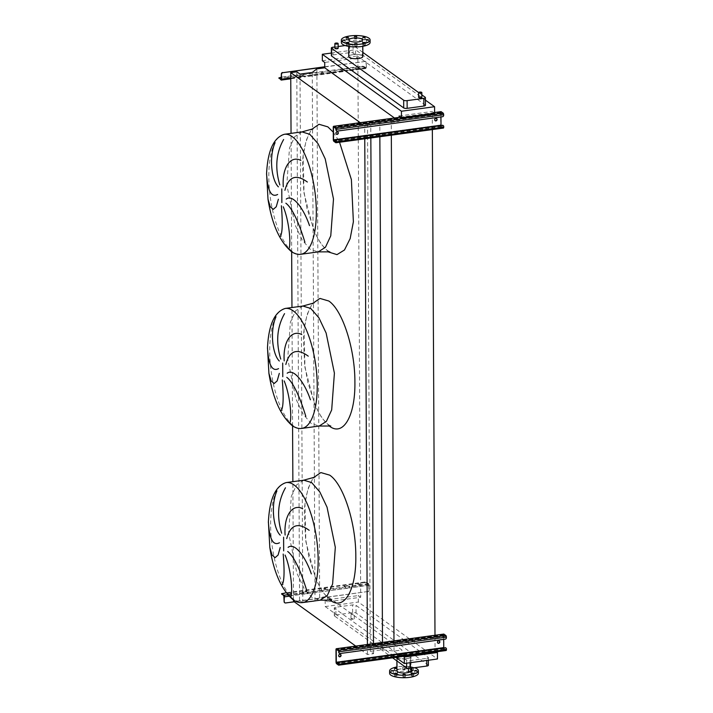 <?xml version="1.0" encoding="UTF-8"?>
<svg xmlns="http://www.w3.org/2000/svg" width="713" height="713" viewBox="0 0 713 713"><rect width="100%" height="100%" fill="white"/><g stroke="black" fill="none" stroke-linecap="round" stroke-linejoin="round"><path stroke-width="0.53" stroke-dasharray="3.56 2.67" d="M336.26 134.106A1.31 1.141 -54.2 0 1 336.875 131.718A1.31 1.141 -54.2 0 1 337.775 132.003M435.028 120.622A1.31 1.141 -54.2 0 1 435.652 118.233A1.31 1.141 -54.2 0 1 436.543 118.518M440.866 111.736A1.31 0.49 -97.8 0 0 440.679 112.565L440.741 125.007A1.31 0.49 -97.8 0 0 441.267 126.62L443.21 128.028L335.778 142.689M440.955 116.95L441.106 112.289L443.138 113.723L443.406 115.149A1.31 1.141 -54.2 0 1 442.203 116.558L337.178 130.889A1.31 1.141 -54.2 0 1 336.536 130.791M443.138 125.55A1.31 1.141 -54.2 0 1 443.459 126.344L443.21 127.404L441.017 125.435M322.41 73.475L321.135 73.216L322.41 73.475M321.688 72.334L322.962 72.592L321.688 72.334M356.34 68.84L355.065 68.591L356.34 68.84M355.618 67.708L356.892 67.958L355.618 67.708M288.48 78.109L287.205 77.851L288.48 78.109M287.758 76.968L289.032 77.218L287.758 76.968M362.061 66.166L362.07 66.79L363.782 66.995L365.831 68.466A1.31 0.49 -97.8 0 0 366.01 68.519A1.31 0.49 -97.8 0 0 366.339 67.592L346.732 70.275A1.31 0.49 82.2 0 1 346.393 71.202A1.31 0.49 82.2 0 1 346.224 71.148L344.397 70.337L341.589 70.854L342.614 71.639A1.31 0.49 -97.8 0 0 342.784 71.692A1.31 0.49 -97.8 0 0 343.122 70.765L346.732 70.275L342.695 71.042L341.589 70.239L344.388 69.722L346.304 70.551L365.921 67.869L363.782 66.371L362.061 66.166L281.377 77.182M304.861 75.988A1.31 0.49 82.2 0 1 304.531 76.915A1.31 0.49 82.2 0 1 304.362 76.861L302.526 76.059L299.718 76.576L300.752 77.352A1.31 0.49 -97.8 0 0 300.922 77.405A1.31 0.49 -97.8 0 0 301.251 76.478L304.861 75.988L300.833 76.754L299.718 75.952L302.526 75.435L304.442 76.264L342.864 70.578L304.861 75.988M366.339 67.592L366.313 62.557A1.31 1.141 125.8 0 0 365.109 61.478L324.745 66.764M365.109 61.478L324.745 66.986M279.086 78.234L279.772 77.396M362.07 66.79L279.772 78.02M364.851 61.291A1.31 1.141 -54.2 0 1 366.063 62.37L366.09 67.414M281.385 78.974L301.002 76.291L290.752 77.913M338.996 656.53A1.31 1.141 -54.2 0 1 339.611 654.142A1.31 1.141 -54.2 0 1 340.502 654.427M437.764 643.046A1.31 1.141 -54.2 0 1 438.388 640.657A1.31 1.141 -54.2 0 1 439.279 640.942M443.602 634.169A1.31 0.49 -97.8 0 0 443.415 634.998L443.477 647.431A1.31 0.49 -97.8 0 0 444.003 649.053L445.946 650.452L338.515 665.113M443.691 639.374L443.842 634.722L445.875 636.148L446.133 637.574A1.31 1.141 -54.2 0 1 444.939 638.982L339.914 653.322A1.31 1.141 -54.2 0 1 339.272 653.224M445.875 647.974A1.31 1.141 -54.2 0 1 446.195 648.768L445.946 649.828L443.753 647.859M411.749 671.512A1.631 0.508 -0.3 0 0 409.467 671.067A1.631 0.508 -0.3 0 0 408.478 671.53M409.449 666.334A1.631 0.508 -0.3 0 0 408.451 666.807A1.631 0.508 -0.3 0 0 410.733 667.261A1.631 0.508 -0.3 0 0 411.722 666.789A1.631 0.508 -0.3 0 0 409.449 666.334M351.999 618.447A1.631 0.508 -0.3 0 0 351.001 618.92A1.631 0.508 -0.3 0 0 353.283 619.374A1.631 0.508 -0.3 0 0 354.272 618.902A1.631 0.508 -0.3 0 0 351.999 618.447M351.972 613.724A1.631 0.508 -0.3 0 0 350.983 614.196A1.631 0.508 -0.3 0 0 353.256 614.651A1.631 0.508 -0.3 0 0 354.245 614.178A1.631 0.508 -0.3 0 0 351.972 613.724M421.864 97.298A1.631 0.508 -0.3 0 0 419.583 96.843A1.631 0.508 -0.3 0 0 418.593 97.316M334.896 48.279A1.631 0.508 179.7 0 1 335.885 47.807A1.631 0.508 179.7 0 1 338.167 48.261M395.136 670.452L396.776 670.773L396.063 671.111L394.423 670.79L395.136 670.452M403.424 669.32L405.064 669.641L404.351 669.979L402.711 669.659L403.424 669.32M403.415 666.833L405.046 667.154L402.693 667.172L403.415 666.833M411.784 670.318L413.424 670.639L412.711 670.978L411.071 670.657L411.784 670.318M411.731 668.491L411.053 668.17L411.766 667.831L413.13 667.921M415.314 672.858L416.953 673.188L416.24 673.527L414.601 673.197L415.314 672.858M411.954 675.461L413.593 675.79L412.88 676.129L411.241 675.799L411.954 675.461M403.665 676.592L405.305 676.913L404.592 677.252L402.952 676.931L403.665 676.592M395.314 675.594L396.945 675.915L394.592 675.933L395.314 675.594M391.776 673.045L393.416 673.375L392.703 673.714L391.063 673.384L391.776 673.045M418.397 673.215A14.385 4.447 -0.3 0 0 398.362 669.222A14.385 4.447 -0.3 0 0 389.619 673.366M414.547 667.725A14.385 4.447 -0.3 0 0 398.353 666.735A14.385 4.447 -0.3 0 0 396.909 666.967M409.788 672.02A7.059 2.184 -0.3 0 0 411.062 670.764A7.059 2.184 -0.3 0 0 401.223 668.803A7.059 2.184 -0.3 0 0 396.936 670.835M406.695 658.741A7.059 2.184 179.7 0 1 396.856 656.78A7.059 2.184 179.7 0 1 401.152 654.748A7.059 2.184 179.7 0 1 410.982 656.709A7.059 2.184 179.7 0 1 406.695 658.741M406.562 658.643A6.738 2.086 -0.3 0 0 410.661 656.709A6.738 2.086 -0.3 0 0 401.276 654.837A6.738 2.086 -0.3 0 0 397.186 656.78A6.738 2.086 -0.3 0 0 406.562 658.643M406.651 675.193A6.738 2.086 -0.3 0 0 410.741 673.25A6.738 2.086 -0.3 0 0 401.366 671.388A6.738 2.086 -0.3 0 0 397.275 673.322A6.738 2.086 -0.3 0 0 406.651 675.193M355.154 38.511L356.785 38.841L354.432 38.85L355.154 38.511M346.866 39.643L348.505 39.964L346.144 39.981L346.866 39.643M343.506 42.236L345.137 42.566L342.784 42.575L343.506 42.236M347.035 44.785L348.675 45.115L346.322 45.124L347.035 44.785M355.395 45.784L357.035 46.113L356.313 46.452L354.682 46.122L355.395 45.784M363.683 44.652L365.323 44.981L364.601 45.32L362.962 44.99L363.683 44.652M367.043 42.049L368.683 42.379L367.961 42.718L366.33 42.388L367.043 42.049M363.505 39.509L365.145 39.839L362.792 39.848L363.505 39.509M341.349 42.557A14.385 4.447 179.7 0 1 352.846 38.137A14.385 4.447 179.7 0 1 368.969 40.677A14.385 4.447 179.7 0 1 370.118 42.406M361.999 55.685A6.738 2.086 179.7 0 1 362.543 56.496A6.738 2.086 179.7 0 1 357.16 58.564A6.738 2.086 179.7 0 1 349.611 57.379A6.738 2.086 179.7 0 1 349.067 56.568A6.738 2.086 179.7 0 1 354.45 54.5A6.738 2.086 179.7 0 1 361.999 55.685M349.236 43.368A7.059 2.184 179.7 0 1 348.675 42.513A7.059 2.184 179.7 0 1 354.316 40.347A7.059 2.184 179.7 0 1 362.231 41.595A7.059 2.184 179.7 0 1 362.792 42.441A7.059 2.184 179.7 0 1 357.151 44.607A7.059 2.184 179.7 0 1 349.236 43.368M362.872 56.496A7.059 2.184 -0.3 0 0 362.302 55.65A7.059 2.184 -0.3 0 0 354.388 54.402A7.059 2.184 -0.3 0 0 348.746 56.568M362.846 52.379L353.087 45.347A2.611 0.811 -0.3 0 0 349.655 44.937L345.181 45.552M338.158 46.514L334.887 46.96M421.846 94.865L418.584 92.512M269.817 547.441L269.585 545.418M268.908 373.3L268.667 371.277M267.999 199.159L267.758 197.136M425.429 100.132L355.466 49.758L355.502 56.22L357.864 57.922L324.718 62.45M331.367 53.047L355.466 49.758M425.456 105.31A2.611 0.811 -0.3 0 0 425.251 104.998L353.122 53.065A2.611 0.811 -0.3 0 0 349.691 52.655L332.971 54.937A2.611 0.811 -0.3 0 0 331.376 55.685M355.742 646.085L367.462 654.525L373.541 653.696L370.305 651.37L382.533 649.695L394.031 651.076L401.9 649.998L327.517 596.442L319.656 597.512L315.03 601.095L302.802 602.761L299.567 600.435L293.489 601.264M391.33 135.185L391.268 122.422L399.128 121.353L399.111 117.36M394.031 651.076L393.977 640.942M403.308 656.343L401.927 655.345L401.9 649.998M401.927 655.345L435.073 650.826L434.992 635.345M432.345 129.579L432.247 111.478L434.609 113.18M399.102 116.005L432.247 111.478M379.851 136.744L379.771 121.05L391.268 122.422M382.533 649.695L382.498 642.431M370.305 651.37L367.534 122.716L379.771 121.05M370.84 137.974L370.769 125.051L367.534 122.716M373.541 653.696L373.487 643.661M364.762 138.803L364.7 125.88L370.769 125.051M367.462 654.525L367.409 644.49M360.243 122.672L364.7 125.88M293.489 600.025L292.865 481.667M292.571 425.884L291.956 307.526M291.662 251.742L291.047 133.376M299.567 600.435L296.795 71.79M302.802 602.761L300.03 74.116M315.03 601.095L312.258 72.441M319.656 597.512L316.884 68.867M327.517 596.442L327.543 601.79L360.689 597.271L357.864 57.922M436.454 651.825L435.073 650.826M360.689 597.271L358.327 595.569L358.363 602.039L437.461 658.99M394.467 117.993L399.128 121.353M322.356 60.748L355.502 56.22M327.543 601.79L325.181 600.096L358.327 595.569M325.181 600.096L325.217 606.558L358.363 602.039M426.757 658.34A2.611 0.811 -0.3 0 0 428.353 657.591A2.611 0.811 -0.3 0 0 428.139 657.279L356.019 605.346A2.611 0.811 -0.3 0 0 352.587 604.936L335.859 607.218A2.611 0.811 -0.3 0 0 334.272 607.966A2.611 0.811 -0.3 0 0 334.477 608.287L406.606 660.211A2.611 0.811 -0.3 0 0 410.037 660.621L426.757 658.34L426.775 660.452M325.217 606.558L395.786 657.377M428.388 665.3A2.611 0.811 -0.3 0 0 428.183 664.988L356.054 613.055A2.611 0.811 -0.3 0 0 352.623 612.645L335.903 614.927A2.611 0.811 -0.3 0 0 334.308 615.684A2.611 0.811 -0.3 0 0 334.522 615.996L392.596 657.814M291.18 593.323L289.906 593.064L291.18 593.323M290.467 593.421L291.742 593.679L290.467 593.421M325.11 588.688L323.836 588.43L325.11 588.688M324.388 588.795L325.663 589.045L324.388 588.795M359.031 584.054L357.757 583.804L359.031 584.054M358.318 584.161L359.593 584.419L358.318 584.161M307.062 592.699L307.321 593.501L303.711 593.991L302.419 592.405L305.226 591.888L307.062 592.699L345.315 587.476L344.29 586.692L347.097 586.175L348.924 586.977L349.183 587.788L345.573 588.278L345.315 587.476M345.315 586.852A1.31 0.49 82.2 0 1 345.832 588.466L349.441 587.975A1.31 0.49 -97.8 0 0 348.924 586.362L347.088 585.551L344.29 586.068L345.315 586.852L307.053 592.075L305.226 591.273L302.82 591.603L303.444 592.565A1.31 0.49 82.2 0 1 303.97 594.179L307.579 593.688A1.31 0.49 -97.8 0 0 307.053 592.075M367.881 591.745A1.31 1.141 125.8 0 0 369.076 590.337L369.049 585.293A1.31 0.49 -97.8 0 0 368.532 583.68L366.482 582.209L364.762 582.004L364.771 582.619L366.482 582.824L368.541 584.303L368.826 590.15A1.31 1.141 -54.2 0 1 367.623 591.558L294.228 601.799M367.623 591.558L285.334 602.788A1.31 1.141 -54.2 0 1 284.701 602.69M281.787 594.072L282.473 593.234M364.771 582.619L282.482 593.858M364.762 582.004L286.171 592.726M284.095 596.674L303.711 593.991L289.077 596.211M307.579 593.688L345.832 588.466L307.579 593.688M369.049 585.293L349.441 587.975L368.799 585.115M441.267 126.62L333.827 141.281M440.741 125.007L333.31 139.668M440.679 112.565L333.247 127.235M434.6 112.592L400.777 117.208M443.397 114.526L335.966 129.187M443.138 113.723L335.698 128.385M441.187 112.315L333.755 126.976M440.937 112.752L334.228 127.315M441.258 125.996L336.197 140.336M443.21 127.404L335.939 142.047M443.459 126.967L336.028 141.629M365.831 68.466L346.224 71.148M342.614 71.639L304.362 76.861M300.752 77.352L281.136 80.034M365.831 67.851L346.224 70.525M342.614 71.015L304.353 76.238M300.743 76.728L281.296 79.384M363.782 66.995L363.782 66.371M303.381 75.533L303.381 76.157M302.526 75.435L302.526 76.059M300.12 75.765L300.12 76.389M299.772 76.033L299.772 76.647M345.244 69.821L345.252 70.444M344.388 69.722L344.397 70.337M341.982 70.052L341.99 70.667M341.634 70.311L341.643 70.935M444.003 649.053L336.563 663.714M443.477 647.431L336.046 662.101M443.415 634.998L335.983 649.659M446.133 636.95L338.702 651.62M445.875 636.148L338.434 650.809M443.923 634.748L336.491 649.409M443.673 635.185L336.955 649.748M443.994 648.429L338.933 662.769M445.946 649.828L338.666 664.471M446.195 649.391L338.764 664.061M301.991 131.887L294.79 136.575L289.505 147.983L286.778 184.756L295.057 224.898L302.267 240.112L310.44 249.479L318.328 251.894M333.265 132.146L339.343 141.62M284.38 134.285A60.56 22.504 -97.8 0 0 269.211 187.154A60.56 22.504 -97.8 0 0 292.874 251.876A60.56 22.504 -97.8 0 0 300.761 254.291M302.9 306.029L295.699 310.725L290.414 322.124L287.687 358.906L295.966 399.039L303.177 414.262L311.349 423.62L319.281 426.026M285.289 308.435A60.56 22.504 -97.8 0 0 270.12 361.295A60.56 22.504 -97.8 0 0 293.783 426.017A60.56 22.504 -97.8 0 0 301.67 428.433M303.809 480.17L296.617 484.867L291.323 496.275L288.605 533.048L296.875 573.181L304.094 588.403L312.258 597.77L320.19 600.168M286.207 482.576A60.56 22.504 -97.8 0 0 271.038 535.445A60.56 22.504 -97.8 0 0 294.692 600.168A60.56 22.504 -97.8 0 0 302.588 602.574M330.333 600.275L322.57 591.817L315.494 578.359L305.886 541.782L304.977 503.743L308.016 488.583L313.087 477.951M329.424 426.133L321.661 417.675L314.585 404.218L304.977 367.641L304.068 329.602L307.107 314.442L312.178 303.8M328.506 251.992L320.752 243.534L313.675 230.076L304.068 193.499L303.159 155.461L306.198 140.301L311.269 129.659M349.655 44.937L349.691 52.655M353.087 45.347L353.122 53.065M332.926 47.227L332.971 54.937M425.206 97.28L425.251 104.998M428.183 664.988L428.139 657.279M356.054 613.055L356.019 605.346M410.046 662.734L410.037 660.621M406.624 663.197L406.606 660.211M334.522 615.996L334.477 608.287M335.903 614.927L335.859 607.218M352.623 612.645L352.587 604.936M303.453 593.189L283.836 595.863M303.444 592.565L287.74 594.713M368.541 584.303L348.924 586.977M368.532 583.68L348.924 586.362M366.482 582.824L366.482 582.209M302.472 592.485L302.472 591.861M302.82 592.218L302.82 591.603M305.226 591.888L305.226 591.273M306.082 591.995L306.082 591.371M344.343 586.772L344.343 586.148M344.691 586.505L344.682 585.881M347.097 586.175L347.088 585.551M347.953 586.282L347.944 585.658M434.6 112.52L400.688 117.146M441.106 112.289L333.666 126.959M443.299 127.431L335.859 142.092M322.962 72.592L322.962 73.207M356.892 67.958L356.892 68.582M289.032 77.218L289.041 77.842M366.01 68.519L346.393 71.202M342.784 71.692L304.531 76.915M300.922 77.405L290.752 78.795M365.921 67.869L346.304 70.551M342.695 71.042L304.442 76.264M300.833 76.754L281.216 79.437M287.205 77.227L287.205 77.851M299.718 75.952L299.718 76.576M341.589 70.239L341.589 70.854M355.056 67.967L355.065 68.591M321.135 72.601L321.135 73.216M443.842 634.722L336.402 649.383M446.035 649.855L338.595 664.525M329.878 251.858L327.641 250.593C323.274 247.473 318.952 241.261 314.656 231.966L306.902 208.232L303.729 190.166L302.544 166.521C302.241 147.145 309.585 130.123 313.078 128.821M330.787 426.009L328.55 424.734C324.183 421.615 319.861 415.403 315.574 406.107L307.811 382.373L304.647 364.307L303.453 340.662C303.15 321.287 310.503 304.264 313.996 302.963M331.705 600.15L329.459 598.875C325.101 595.756 320.77 589.544 316.483 580.248L308.729 556.514L305.556 538.449L304.362 514.804C304.068 495.428 311.412 478.414 314.905 477.104M408.46 668.393L408.451 666.807M351.001 618.92L350.983 614.196M396.767 668.286L396.776 670.773M405.046 667.154L405.064 669.641M413.406 668.152L413.424 670.639M416.945 670.701L416.953 673.188M413.585 673.295L413.593 675.79M405.296 674.427L405.305 676.913M396.936 673.428L396.945 675.915M393.398 670.888L393.416 673.375M396.883 660.898L396.856 656.78M410.741 673.25L410.661 656.709M356.785 38.841L356.776 36.345M348.505 39.964L348.488 37.477M345.137 42.566L345.128 40.08M348.675 45.115L348.657 42.62M357.035 46.113L357.017 43.618M365.323 44.981L365.306 42.495M368.683 42.379L368.666 39.892M365.145 39.839L365.136 37.343M362.454 39.955L362.543 56.496M348.675 42.513L348.693 46.39M428.361 660.229L428.353 657.591M334.308 615.684L334.272 607.966M362.792 42.441L362.819 46.318M348.987 40.026L349.067 56.568M362.792 39.848L362.783 37.361M366.33 42.388L366.313 39.901M362.962 44.99L362.953 42.504M354.682 46.122L354.664 43.636M346.322 45.124L346.304 42.637M342.784 42.575L342.775 40.088M346.144 39.981L346.135 37.495M354.432 38.85L354.423 36.363M397.275 673.322L397.186 656.78M411.062 670.764L410.982 656.709M391.045 670.897L391.063 673.384M394.583 673.446L394.592 675.933M402.943 674.445L402.952 676.931M411.232 673.313L411.241 675.799M414.592 670.71L414.601 673.197M411.053 668.17L411.071 670.657M402.693 667.172L402.711 669.659M394.414 668.304L394.423 670.79M354.272 618.902L354.245 614.178M411.731 668.117L411.722 666.789M291.742 593.679L291.733 593.056M325.663 589.045L325.663 588.421M359.593 584.419L359.593 583.795M302.419 592.405L302.419 591.79M344.29 586.692L344.29 586.068M357.766 584.428L357.757 583.804M323.836 589.054L323.836 588.43M289.906 593.688L289.906 593.064"/><path stroke-width="1.07" d="M337.775 132.003A1.31 1.141 -54.2 0 1 336.26 134.106M337.151 134.392A1.31 1.141 125.8 0 0 337.133 131.905A1.31 1.141 125.8 0 0 337.151 134.392M436.543 118.518A1.31 1.141 -54.2 0 1 435.028 120.622M435.919 120.907A1.31 1.141 125.8 0 0 435.91 118.42A1.31 1.141 125.8 0 0 435.919 120.907M443.21 128.028A1.31 0.49 -97.8 0 0 443.388 128.073A1.31 0.49 -97.8 0 0 443.718 127.146L443.718 126.531A1.31 1.141 125.8 0 0 442.506 125.443L337.481 139.784A1.31 1.141 125.8 0 0 336.278 141.192L335.778 142.065L333.568 139.855L333.497 127.422L333.755 126.976L335.698 128.385L335.966 129.811L336.215 129.374A1.31 0.49 -97.8 0 0 335.698 127.761L333.746 126.361A1.31 0.49 -97.8 0 0 333.577 126.308A1.31 0.49 -97.8 0 0 333.247 127.235L333.31 139.668A1.31 0.49 -97.8 0 0 333.827 141.281L335.778 142.689A1.31 0.49 -97.8 0 0 335.948 142.743A1.31 0.49 -97.8 0 0 336.286 141.816L336.278 141.192M442.506 125.443L337.481 139.784M336.224 129.998A1.31 1.141 125.8 0 0 337.427 131.076L442.461 116.745A1.31 1.141 125.8 0 0 443.655 115.337L443.655 114.713A1.31 0.49 -97.8 0 0 443.138 113.1L441.187 111.691A1.31 0.49 -97.8 0 0 441.017 111.638A1.31 0.49 -97.8 0 0 440.866 111.736M336.536 130.791A1.31 1.141 -54.2 0 1 335.966 129.811M441.017 125.435L440.955 116.95M442.247 125.265A1.31 1.141 -54.2 0 1 443.138 125.55M336.028 141.005A1.31 1.141 -54.2 0 1 337.222 139.596M281.136 80.034A1.31 0.49 -97.8 0 0 281.305 80.079A1.31 0.49 -97.8 0 0 281.644 79.152L281.359 73.929L281.216 79.437L279.086 77.931L281.136 80.034M324.745 66.764L282.811 72.708A1.31 1.141 125.8 0 0 281.617 74.116M324.745 66.986L282.811 72.708M281.377 77.182L279.086 77.931M281.359 73.929A1.31 1.141 -54.2 0 1 282.562 72.521M340.502 654.427A1.31 1.141 -54.2 0 1 338.996 656.53M339.887 656.816A1.31 1.141 125.8 0 0 339.869 654.329A1.31 1.141 125.8 0 0 339.887 656.816M439.279 640.942A1.31 1.141 -54.2 0 1 437.764 643.046M438.655 643.331A1.31 1.141 125.8 0 0 438.647 640.844A1.31 1.141 125.8 0 0 438.655 643.331M445.946 650.452A1.31 0.49 -97.8 0 0 446.115 650.506A1.31 0.49 -97.8 0 0 446.454 649.579L446.454 648.955A1.31 1.141 125.8 0 0 445.242 647.876L340.217 662.217A1.31 1.141 125.8 0 0 339.014 663.625L338.506 664.498L336.304 662.288L336.233 649.846L336.491 649.409L338.434 650.809L338.951 651.807A1.31 0.49 -97.8 0 0 338.434 650.194L336.483 648.785A1.31 0.49 -97.8 0 0 336.313 648.732A1.31 0.49 -97.8 0 0 335.983 649.659L336.046 662.101A1.31 0.49 -97.8 0 0 336.563 663.714L338.515 665.113A1.31 0.49 -97.8 0 0 338.684 665.167A1.31 0.49 -97.8 0 0 339.023 664.24L339.014 663.625M445.242 647.876L340.217 662.217M338.96 652.422A1.31 1.141 125.8 0 0 340.163 653.509L445.197 639.169A1.31 1.141 125.8 0 0 446.391 637.761L446.391 637.137A1.31 0.49 -97.8 0 0 445.875 635.524L443.923 634.124A1.31 0.49 -97.8 0 0 443.753 634.071A1.31 0.49 -97.8 0 0 443.602 634.169M339.272 653.224A1.31 1.141 -54.2 0 1 338.702 652.243M443.753 647.859L443.691 639.374M444.983 647.689A1.31 1.141 -54.2 0 1 445.875 647.974M338.755 663.438A1.31 1.141 -54.2 0 1 339.958 662.029M304.914 242.277C300.387 227.251 293.266 208.749 285.868 203.205M286.287 199.07C292.829 193.838 303.729 208.553 309.504 225.62M307.339 182.02C296.082 173.74 288.613 176.503 284.915 190.318M283.293 186.761C281.902 168.518 289.95 154.917 300.841 160.389M283.257 206.779C289.46 221.681 290.949 243.998 289.059 248.329M305.832 416.419C301.296 401.401 294.175 382.89 286.786 377.346M287.205 373.211C293.738 367.979 304.647 382.694 310.422 399.761M308.248 356.161C297 347.882 289.523 350.644 285.833 364.459M284.211 360.903C282.82 342.659 290.859 329.058 301.751 334.531M284.166 380.92C290.369 395.822 291.858 418.139 289.977 422.47M306.742 590.56C302.214 575.543 295.084 557.031 287.695 551.488M288.114 547.352C294.647 542.121 305.556 556.835 311.331 573.903M309.157 530.303C297.909 522.023 290.432 524.795 286.742 538.6M285.12 535.044C283.729 516.8 291.769 503.2 302.66 508.672M285.075 555.062C291.287 569.963 292.767 592.28 290.886 596.612M408.46 668.393L408.478 671.53A1.631 0.508 -0.3 0 0 410.75 671.985A1.631 0.508 -0.3 0 0 411.749 671.512L411.731 668.117M420.848 93.038A1.631 0.508 179.7 0 1 418.567 92.583A1.631 0.508 179.7 0 1 419.565 92.111A1.631 0.508 179.7 0 1 421.838 92.565A1.631 0.508 179.7 0 1 420.848 93.038M418.567 92.583L418.593 97.316A1.631 0.508 -0.3 0 0 420.866 97.761A1.631 0.508 -0.3 0 0 421.864 97.298L421.838 92.565M335.859 43.083A1.631 0.508 -0.3 0 0 334.869 43.555A1.631 0.508 -0.3 0 0 337.142 44.001A1.631 0.508 -0.3 0 0 338.14 43.538A1.631 0.508 -0.3 0 0 335.859 43.083M338.14 43.538L338.167 48.261A1.631 0.508 179.7 0 1 337.169 48.734A1.631 0.508 179.7 0 1 334.896 48.279L334.869 43.555M395.127 667.965L396.767 668.286L396.045 668.625L394.414 668.304L395.127 667.965M413.13 667.921L411.731 668.491M415.305 670.372L416.945 670.701L416.232 671.04L414.592 670.71L415.305 670.372M411.945 672.974L413.585 673.295L412.863 673.633L411.232 673.313L411.945 672.974M403.656 674.106L405.296 674.427L404.583 674.765L402.943 674.445L403.656 674.106M395.296 673.108L396.936 673.428L396.223 673.767L394.583 673.446L395.296 673.108M391.767 670.559L393.398 670.888L391.045 670.897L391.767 670.559M396.909 666.967A14.385 4.447 -0.3 0 0 389.61 670.871L389.619 673.366A14.385 4.447 -0.3 0 0 409.654 677.35A14.385 4.447 -0.3 0 0 418.397 673.215L418.379 670.728A14.385 4.447 -0.3 0 0 414.547 667.725M389.61 670.871A14.385 4.447 -0.3 0 0 409.636 674.863A14.385 4.447 -0.3 0 0 418.379 670.728M396.883 660.898L396.936 670.835A7.059 2.184 -0.3 0 0 406.766 672.796A7.059 2.184 -0.3 0 0 409.788 672.02M356.063 36.684L356.776 36.345L354.423 36.363L356.063 36.684M347.775 37.816L348.488 37.477L346.135 37.495L347.775 37.816M344.415 40.418L345.128 40.08L342.775 40.088L344.415 40.418M347.944 42.958L348.657 42.62L347.026 42.299L346.304 42.637L347.944 42.958M356.304 43.956L357.017 43.618L354.664 43.636L356.304 43.956M364.593 42.833L365.306 42.495L362.953 42.504L364.593 42.833M367.953 40.231L368.666 39.892L367.026 39.563L366.313 39.901L367.953 40.231M364.423 37.682L365.136 37.343L362.783 37.361L364.423 37.682M342.49 41.8A14.385 4.447 179.7 0 1 341.331 40.071A14.385 4.447 179.7 0 1 352.828 35.65A14.385 4.447 179.7 0 1 368.951 38.181A14.385 4.447 179.7 0 1 370.109 39.919A14.385 4.447 179.7 0 1 358.612 44.331A14.385 4.447 179.7 0 1 342.49 41.8M370.109 39.919L370.118 42.406A14.385 4.447 179.7 0 1 358.621 46.817A14.385 4.447 179.7 0 1 342.498 44.286A14.385 4.447 179.7 0 1 341.349 42.557L341.331 40.071M361.919 39.144A6.738 2.086 179.7 0 1 362.454 39.955A6.738 2.086 179.7 0 1 357.07 42.022A6.738 2.086 179.7 0 1 349.522 40.837A6.738 2.086 179.7 0 1 348.987 40.026A6.738 2.086 179.7 0 1 354.37 37.958A6.738 2.086 179.7 0 1 361.919 39.144M348.693 46.39L348.746 56.568A7.059 2.184 -0.3 0 0 349.308 57.423A7.059 2.184 -0.3 0 0 357.222 58.662A7.059 2.184 -0.3 0 0 362.872 56.496L362.819 46.318M345.181 45.552L338.158 46.514M334.887 46.96L332.926 47.227A2.611 0.811 -0.3 0 0 331.34 47.976A2.611 0.811 -0.3 0 0 331.545 48.288L403.674 100.221A2.611 0.811 -0.3 0 0 407.105 100.631L423.825 98.349A2.611 0.811 -0.3 0 0 425.42 97.601A2.611 0.811 -0.3 0 0 425.206 97.28L421.846 94.865M418.584 92.512L362.846 52.379M281.555 585.275C284.193 583.341 284.745 572.931 283.195 554.063M279.46 542.771C273.079 546.087 269.389 539.081 268.4 521.756L269.817 547.441M280.209 547.522L278.079 555.044L275.093 557.673L272.027 554.972L269.826 547.495C273.703 572.272 281.421 589.66 292.963 599.66C296.225 602.013 299.433 602.975 302.588 602.574A60.56 22.504 -97.8 0 0 317.757 549.705A60.56 22.504 -97.8 0 0 294.095 484.983A60.56 22.504 -97.8 0 0 286.207 482.576L303.774 480.179L311.661 482.585L319.825 491.952L327.044 507.175L335.315 547.308L332.597 584.081L327.303 595.489L320.155 600.177L331.705 600.15M285.467 487.781C277.865 501.186 276.591 516.328 281.653 533.208M280.236 535.151C273.614 529.001 270.468 505.499 276.858 491.07M280.637 411.134C283.284 409.2 283.836 398.79 282.286 379.922M278.551 368.63C272.161 371.945 268.48 364.94 267.491 347.614L268.908 373.3M279.3 373.38L277.161 380.894L274.184 383.532L271.118 380.831L268.917 373.354C272.794 398.13 280.503 415.51 292.054 425.518C295.316 427.862 298.524 428.834 301.67 428.433A60.56 22.504 -97.8 0 0 316.839 375.564A60.56 22.504 -97.8 0 0 293.177 310.841A60.56 22.504 -97.8 0 0 285.289 308.435L302.856 306.037L310.743 308.444L318.916 317.811L326.126 333.033L334.406 373.166L331.679 409.939L326.394 421.347L319.237 426.035L330.787 426.009M284.549 313.64C276.956 327.044 275.681 342.187 280.744 359.067M279.318 361.01C272.705 354.86 269.55 331.358 275.949 316.929M279.728 236.992C282.375 235.049 282.918 224.648 281.377 205.781M277.642 194.48C271.252 197.804 267.562 190.799 266.582 173.473L267.999 199.159M278.382 199.239L276.252 206.752L273.266 209.381L270.209 206.69L267.999 199.212C271.885 223.98 279.594 241.368 291.145 251.377C294.407 253.721 297.606 254.693 300.761 254.291A60.56 22.504 -97.8 0 0 315.93 201.422A60.56 22.504 -97.8 0 0 292.268 136.7A60.56 22.504 -97.8 0 0 284.38 134.285L301.947 131.887L309.834 134.302L318.007 143.661L325.217 158.883L333.497 199.016L330.77 235.798L325.484 247.197L318.328 251.894L300.761 254.291M283.64 139.498C276.038 152.903 274.772 168.045 279.826 184.925M278.409 186.868C271.787 180.719 268.641 157.216 275.04 142.787M399.111 117.36L399.102 116.005L401.464 117.698L401.428 111.237L434.574 106.709L425.429 100.132M401.428 111.237L322.329 54.277L331.367 53.047M331.34 47.976L331.376 55.685A2.611 0.811 -0.3 0 0 331.59 56.006L403.71 107.93A2.611 0.811 -0.3 0 0 407.15 108.34L423.87 106.059A2.611 0.811 -0.3 0 0 425.456 105.31L425.42 97.601M293.489 600.025L293.489 601.264L355.742 646.085M393.977 640.942L391.33 135.185M434.992 635.345L432.345 129.579M382.498 642.431L379.851 136.744M373.487 643.661L370.84 137.974M367.409 644.49L364.762 138.803M291.047 133.376L290.726 72.619L360.243 122.672M292.865 481.667L292.571 425.884M291.956 307.526L291.662 251.742M322.329 54.277L322.356 60.748L324.718 62.45L324.745 67.797L316.884 68.867L312.258 72.441L300.03 74.116L296.795 71.79L290.726 72.619M401.464 117.698L434.609 113.18L434.574 106.709M395.786 657.377L404.316 663.518L437.461 658.99L437.434 652.52L436.454 651.825M324.745 67.797L394.467 117.993M404.316 663.518L404.289 657.047L437.434 652.52M404.289 657.047L403.308 656.343M392.596 657.814L406.642 667.929A2.611 0.811 -0.3 0 0 410.082 668.339L426.802 666.058A2.611 0.811 -0.3 0 0 428.388 665.3L428.361 660.229M283.836 595.863L284.122 601.71L284.353 596.861A1.31 0.49 -97.8 0 0 283.836 595.248L281.787 593.769L283.836 595.863M294.228 601.799L285.592 602.975A1.31 1.141 125.8 0 1 284.38 601.897M284.701 602.69A1.31 1.141 -54.2 0 1 284.122 601.71M286.171 592.726L281.787 593.769M443.718 127.146L336.286 141.816M441.187 111.691L434.6 112.592M400.777 117.208L333.746 126.361M443.138 113.1L335.698 127.761M443.655 114.713L336.215 129.374M334.228 127.315L333.497 127.422M440.999 125.194L333.568 139.855M336.197 140.336L333.827 140.666M290.752 77.913L281.644 79.152M446.454 649.579L339.023 664.24M443.923 634.124L336.483 648.785M445.875 635.524L338.434 650.194M446.391 637.137L338.951 651.807M336.955 649.748L336.233 649.846M443.736 647.618L336.304 662.288M338.933 662.769L336.563 663.09M311.269 129.659L319.005 124.285L327.855 126.861L333.265 132.146M339.343 141.62L351.384 179.56L353.381 221.788L350.145 238.623L344.468 249.996L336.982 254.621L328.506 251.992M281.858 202.599L281.787 188.909M312.178 303.8L319.914 298.426L328.764 301.002C342.552 310.066 355.074 348.969 354.896 382.15C355.43 415.839 343.211 436.926 329.424 426.133M282.767 376.74L282.696 363.051M313.087 477.951L320.823 472.567L329.682 475.143C343.461 484.207 355.992 523.11 355.805 556.292C356.34 589.981 344.129 611.068 330.333 600.275M283.676 550.891L283.605 537.192M331.545 48.288L331.59 56.006M403.674 100.221L403.71 107.93M407.105 100.631L407.15 108.34M423.825 98.349L423.87 106.059M426.802 666.058L426.775 660.452M410.082 668.339L410.046 662.734M406.642 667.929L406.624 663.197M287.74 594.713L283.836 595.248M289.077 596.211L284.353 596.861M443.388 128.073L335.948 142.743M441.017 111.638L434.6 112.52M400.688 117.146L333.577 126.308M290.752 78.795L281.305 80.079M278.979 78.394L278.979 77.77M446.115 650.506L338.684 665.167M443.753 634.071L336.313 648.732M318.328 251.885L329.878 251.858M286.207 482.576C275.396 485.892 269.443 499.207 268.364 522.513M314.905 477.104L303.765 480.179M302.588 602.574L320.146 600.177M285.289 308.435C274.478 311.75 268.534 325.066 267.455 348.372M313.996 302.963L302.856 306.037M301.67 428.433L319.237 426.035M284.38 134.285C273.569 137.609 267.625 150.924 266.546 174.23M313.078 128.821L301.947 131.887M281.68 593.608L281.68 594.232"/></g></svg>
